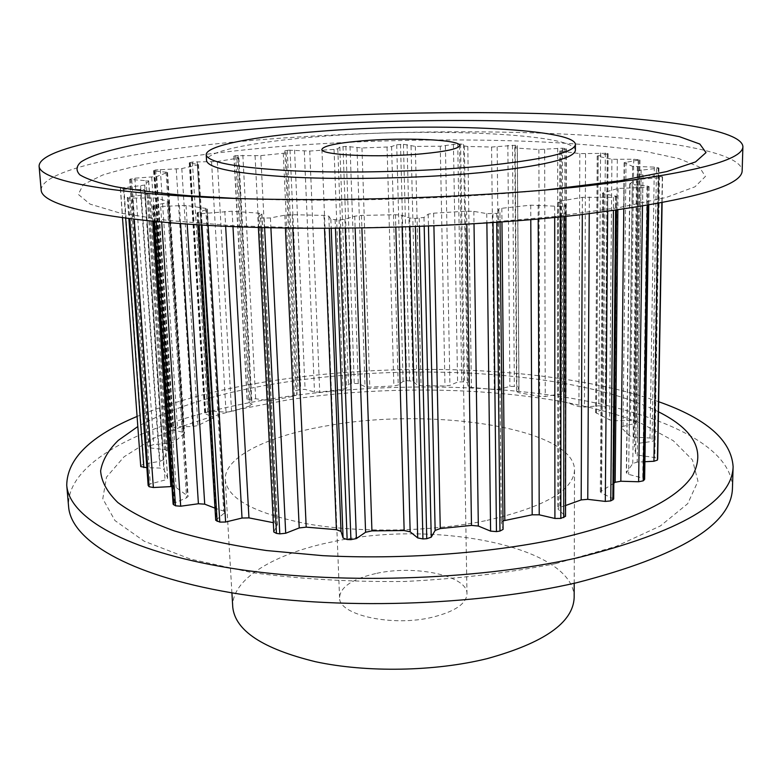 <?xml version="1.0" encoding="UTF-8"?>
<svg xmlns="http://www.w3.org/2000/svg" width="782" height="782" viewBox="0 0 782 782"><rect width="100%" height="100%" fill="white"/><g stroke="black" fill="none" stroke-linecap="round" stroke-linejoin="round"><path stroke-width="0.59" stroke-dasharray="3.91 2.93" d="M375.692 573.558C352.574 578.876 340.522 586.842 339.554 597.458C338.029 614.984 392.525 627.164 432.798 617.135C454.958 611.504 466.355 603.753 466.981 593.9C467.773 575.64 414.773 564.545 375.692 573.558M575.396 150.33C575.327 133.331 426.669 127.407 317.531 136.733C254.649 141.718 205.93 151.19 206.556 160.633M41.172 190.192C40.674 168.189 145.814 148.736 264.316 139.401C364.998 131.464 478.037 129.548 572.795 134.514C666.313 139.597 740.916 152.304 742.167 170.613M555.523 216.438L478.74 223.212C422.779 226.477 366.699 228.08 310.493 228.041L233.026 225.695L168.218 220.495L119.969 213.056L90.047 204.112L78.298 194.395L83.244 184.542L102.628 175.06C121.728 169.059 145.735 163.585 174.64 158.629C205.588 154.044 239.175 150.134 275.401 146.908C403.61 136.479 557.243 137.515 646.714 151.718L678.884 158.619L699.303 166.947L705.423 176.468L694.963 186.81L666.342 197.406L619.324 207.562L555.523 216.438M485.397 520.744C431.791 531.711 361.695 533.07 309.301 524.223C255.538 513.891 227.533 499.112 225.284 479.874C223.818 456.62 269.379 435.163 329.085 425.457C432.798 406.865 574.76 428.204 574.516 470.119C573.411 490.607 543.705 507.479 485.397 520.744M232.762 607.243C230.983 578.924 275.293 553.011 333.738 541.545C435.271 519.492 574.526 546.647 574.164 597.712M732.451 488.154C732.108 446.239 661.65 413.854 572.189 398.419C481.595 383.19 372.985 383.297 276.955 397.96C163.8 415.174 65.414 456.444 68.601 506.697M658.659 401.723C562.16 367.384 405.868 360.697 276.085 380.228C222.274 388.243 175.94 400.316 137.085 416.444M555.719 563.617L615.884 546.481L660.428 525.924L687.74 503.647L697.964 481.213L692.441 459.914L673.243 440.667L642.726 424.108C557.674 389.084 409.778 381.108 287.317 399.983L236.897 409.778C205.343 417.832 177.436 427.383 153.204 438.448L124.084 456.776L106.508 477.128L102.794 498.74L114.934 520.548L144.162 541.193L190.466 559.091L252.058 572.629C299.692 579.061 350.512 582.013 404.519 581.485C458.428 578.807 508.828 572.844 555.719 563.617M658.493 411.811C579.188 372.105 416.611 362.056 286.466 381.968C224.19 391.313 174.64 406.171 137.818 426.552M140.76 466.541L140.789 465.525L143.956 464.009L159.88 461.351L163.721 459.591L167.192 450.755L164.621 449.591L150.877 447.998L148.873 447.099L149.821 445.779L153.751 444.577L169.802 443.189L174.542 441.791L184.591 433.228L183.105 432.309L172.216 429.807L171.053 429.083L171.541 428.477L177.406 426.737L192.665 426.542L197.963 425.535L213.701 417.686L204.679 413.365L207.66 411.821L212.254 411.283L226.037 412.143L231.57 411.537L250.201 405.868L252.009 404.724L247.278 400.775L248.715 399.524L255.646 398.732L267.434 400.492L272.928 400.276L294.403 396.015L297.072 394.724L295.782 390.785L300.718 389.328L305.088 389.426L314.501 391.919L319.73 392.065L343.005 389.328L346.582 388.146L348.449 384.353L351.499 383.405L358.254 383.551L365.028 386.631L369.788 387.129L393.874 385.966L398.224 385.027L403.082 381.401L406.738 380.658L413.013 381.254L416.923 384.744L421.039 385.565L444.987 386.015L449.924 385.37L457.587 382.066L464.459 381.714L467.284 382.584L468.144 386.337L471.448 387.432L494.292 389.504L499.639 389.192L509.884 386.396L516.902 386.503L518.994 387.403L516.57 391.626L518.955 392.74L539.688 396.406L545.24 396.464L557.752 394.343L564.633 394.939L565.757 396.161L559.834 400.423L578.924 406.62L584.428 407.07L598.807 405.799L603.391 406.22L606.05 407.598L605.317 408.233L595.552 412.485L609.618 419.885L614.789 420.755L630.468 420.521L636.04 422.133L636.392 422.632L634.974 423.502L623.068 426.346L621.25 427.48L629.285 435.77L633.801 437.06L650.008 438.037L653.742 439.161L654.387 440.354L652.041 441.449L637.389 443.443L634.398 444.85L635.58 453.619L639.06 455.28L654.808 457.587L657.662 458.878M288.656 150.203L284.853 150.838L286.095 152.646L283.28 153.292L260.797 155.608L235.597 155.657L233.877 156.126L238.862 158.013L217.347 161.512L192.411 162.03L189.254 162.793L198.501 164.67L181.805 168.58L155.686 169.948L153.585 170.672L154.768 170.984L167.563 172.382L156.732 176.556L134.885 178.188L129.685 179.449L148.688 180.867L144.709 185.07L120.457 188.227L120.369 188.726L123.566 189.166L144.435 189.645L148.033 193.643L145.256 194.65L129.685 196.751L127.319 197.475L128.287 198.081L156.595 198.002L168.286 201.658L168.892 202.01L167.192 202.724L154.21 205.363L152.813 205.959L155.247 206.673L186.028 205.431L205.754 208.403L207.347 208.97L206.624 209.459L197.025 212.9L201.277 213.691L232.117 211.218L258.881 213.183L261.931 213.916L257.884 217.523L260.641 218.149L270.416 217.934L284.824 215.187L292.185 214.698L323.992 215.402L328.821 216.155L330.864 219.302L339.105 219.938L344.911 219.312L354.735 216.164L361.47 215.412L395.477 214.727L401.811 215.226L409.69 218.022L415.183 218.422L423.991 217.445L428.194 214.16L433.629 213.193L466.61 211.189L473.833 211.384L486.756 213.603L496.658 213.418L499.942 212.577L498.154 209.273L501.829 208.276L530.724 205.167L560.938 206.419L565.914 205.343L558.289 202.303L557.83 201.942L559.902 201.189L582.375 197.318L613.547 197.299L616.617 196.37L603.802 193.74L602.492 193.183L603.401 192.695L618.073 188.433L647.584 187.309L649.05 186.575L647.037 186.008L632.198 184.503L629.989 183.594L636.489 179.313L658.639 177.925L662.559 176.781L639.324 174.63L638.024 170.544L658.933 168.12L654.319 167.104L632.599 166.38L624.134 162.636L639.568 159.909L633.723 159.245L611.915 159.284L597.194 156.068L607.37 153.937L608.132 153.624L607.272 153.321L579.804 153.614L559.873 151.043L566.354 148.775L562.522 148.218L538.866 149.509L517.264 148.14L514.781 147.661L517.322 145.667L515.152 145.286L491.575 147.036L467.802 146.449L464.371 145.999L463.511 144.269L457.734 143.898L440.256 146.224L415.34 146.4L403.444 144.299L396.709 144.768L391.596 146.517L387.051 147.026L361.968 147.954L345.888 146.371L339.818 147.016L337.795 148.795L334.041 149.401L309.75 151.053L288.656 150.203M565.552 505.534L559.844 507.352L557.879 508.877L565.542 516.306M613.841 483.198L600.312 491.81L601.553 493.041L613.684 499.024M644.896 461.722L637.193 462.113L632.794 463.501L626.333 472.866L628.64 474.391L642.726 478.066L644.632 479.327M639.324 174.63L635.58 453.599L639.324 174.63M148.14 485.407L150.34 483.96L165.031 479.992L167.7 478.242L163.829 469.317L159.909 468.066L146.86 467.704M173.125 504.194L174.415 502.992L186.585 497.831L188.139 496.375L176.106 487.479L171.923 486.551M215.715 520.294L225.245 512.327L223.691 511.086L214.972 508.153M273.798 531.995L277.424 524.536L273.329 522.689M502.992 520.89L501.34 522.396L503.061 529.228M546.207 189.938C454.049 199.097 330.434 202.548 237.904 198.55M287.287 150.32L298.098 389.739M613.547 197.299L613.43 210.622M607.8 197.641L607.692 211.404M589.315 196.937L589.237 213.73M582.375 197.318L582.307 214.551M559.902 201.189L559.844 507.352M558.289 202.303L558.309 509.649M565.533 205.04L565.191 515.661M564.008 205.998L563.998 216.546M560.938 206.419L560.938 216.858M615.737 196.81L615.6 210.329M647.584 187.309L647.32 205.422M642.755 187.817L642.491 206.233M624.026 187.856L623.792 209.156M618.073 188.433L617.858 210.006M603.401 192.695L601.172 490.803M603.802 193.74L601.553 493.041M615.532 195.911L612.658 498.007M648.786 186.8L648.513 205.216M662.305 177.309L661.865 202.792M658.639 177.925L658.219 203.476M641.093 178.599L637.193 462.113M636.489 179.313L632.794 463.501M629.989 183.594L626.548 472.377M632.198 184.503L628.64 474.391M647.037 186.008L642.726 478.066M662.549 176.82L662.1 202.743L662.559 176.781M658.855 168.013L654.319 440.119M656.479 168.668L652.041 441.449M641.152 169.841L637.389 443.443M638.053 170.623L634.427 445.026M643 175.354L639.06 455.28M659.539 176.185L654.808 457.587M658.239 167.563L653.742 439.161M639.568 159.909L636.04 422.133M638.464 160.564L634.974 423.502M626.02 162.079L623.068 426.346M624.456 162.881L621.563 428.008M632.599 166.38L629.285 435.77M637.34 166.908L633.801 437.06M654.319 167.104L650.008 438.037M638.22 159.538L634.759 421.293M607.272 153.321L605.229 406.904M607.37 153.937L605.317 408.233M598.171 155.667L596.5 411.655M598.074 156.429L596.392 413.287M611.915 159.284L609.618 419.885M617.33 159.606L614.789 420.755M633.723 159.245L630.468 420.521M605.346 153.028L603.391 406.22M564.878 148.424L564.633 394.939M566.06 148.971L565.757 396.161M560.254 150.799L560.195 399.905M561.486 151.483L561.378 401.42M579.804 153.614L578.924 406.62M585.552 153.731L584.428 407.07M600.566 152.91L598.807 405.799M562.522 148.218L562.375 394.421M515.152 145.286L516.902 386.503M517.273 145.745L518.945 387.569M514.849 147.563L516.628 391.411M517.264 148.14L518.955 392.74M538.866 149.509L539.688 396.406M544.653 149.44L545.24 396.464M557.703 148.257L557.752 394.343M512.493 145.169L514.341 386.171M460.578 143.917L464.459 381.714M463.511 144.269L467.284 382.584M464.371 145.999L468.144 386.337M467.802 146.449L471.448 387.432M491.575 147.036L494.292 389.504M497.157 146.811L499.639 389.192M507.841 145.344L509.884 386.396M457.734 143.898L461.722 381.567M403.444 144.299L409.543 380.619M407.051 144.533L413.013 381.254M411.058 146.087L416.923 384.744M415.34 146.4L421.039 385.565M440.256 146.224L444.987 386.015M445.408 145.843L449.924 385.37M453.423 144.191L457.587 382.066M400.521 144.357L406.738 380.658M345.888 146.371L354.266 383.18M350.033 146.488L358.254 383.551M357.012 147.798L365.028 386.631M361.968 147.954L369.788 387.129M387.051 147.026L393.874 385.966M391.596 146.517L398.224 385.027M396.709 144.768L403.082 381.401M343.005 146.527L351.499 383.405M290.024 150.085L300.718 389.328M294.57 150.056L305.088 389.426M304.306 151.063L314.501 391.919M309.75 151.053L319.73 392.065M334.041 149.401L343.005 389.328M337.795 148.795L346.582 388.146M339.818 147.016L348.449 384.353M238.07 155.354L251.071 398.947M242.84 155.178L255.646 398.732M255.059 155.804L267.434 400.492M260.797 155.608L272.928 400.276M283.28 153.292L294.403 396.015M286.075 152.607L297.062 394.627M284.863 150.877L295.792 390.853M235.597 155.657L248.715 399.524M192.411 162.03L207.66 411.821M197.22 161.708L212.254 411.283M211.56 161.884L226.037 412.143M217.347 161.512L231.57 411.537M236.946 158.58L250.201 405.868M238.627 157.837L251.765 404.333M234.062 156.253L247.278 400.775M190.319 162.402L205.676 412.554M155.686 169.948L173.008 427.607M160.31 169.469L177.406 426.737M176.243 169.137L192.665 426.542M181.805 168.58L197.963 425.535M197.377 165.119L212.655 418.634M197.778 164.367L212.978 417.021M189.821 163.027L205.246 413.873M154.113 170.378L171.541 428.477M130.731 178.814L149.821 445.779M134.885 178.188L153.751 444.577M151.728 177.279L169.802 443.189M156.732 176.556L174.542 441.791M167.065 172.705L184.141 433.902M166.038 171.981L183.105 432.309M154.768 170.984L172.216 429.807M129.832 179.283L149 446.747M120.457 188.227L140.789 465.525M123.83 187.465L143.956 464.009M140.623 185.96L159.88 461.351M144.709 185.07L163.721 459.591M148.59 181.023L167.104 451.087M146.058 180.368L164.621 449.591M131.738 179.84L150.877 447.998M120.369 188.706L122.5 217.748L120.369 188.726M127.446 197.621L128.962 218.589M129.685 196.751L150.34 483.96M145.256 194.65L165.031 479.992M148.033 193.643L167.592 477.949M144.435 189.645L163.829 469.317M140.379 189.117L159.909 468.066M123.566 189.166L125.677 218.168M128.287 198.081L129.773 218.696M153.419 206.272L154.445 221.404M154.21 205.363L174.415 502.992M167.192 202.724L186.585 497.831M168.286 201.658L187.533 495.602M156.595 198.002L176.106 487.479M151.112 197.66L152.725 221.238M132.715 198.384L134.201 219.234M155.247 206.673L156.253 221.58M198.52 213.388L199.215 224.893M197.621 212.489L216.252 519.453M206.624 209.459L224.59 513.334M205.754 208.403L223.691 511.086M186.028 205.431L187.201 224.111M179.41 205.334L180.574 223.632M160.691 206.79L161.718 222.078M201.277 213.691L201.961 225.06M260.641 218.149L261.11 227.562M257.982 217.357L273.886 531.633M261.804 214.131L277.317 524.966M258.881 213.183L274.492 522.884M232.117 211.218L232.968 226.614M224.815 211.404L225.646 226.301M207.386 213.564L208.09 225.411M264.15 218.315L264.619 227.66M335.126 219.928L335.439 228.324M330.864 219.302L331.216 228.344M328.821 216.155L329.29 228.344M323.992 215.402L324.501 228.354M292.185 214.698L292.791 228.178M284.824 215.187L285.41 228.08M270.416 217.934L270.895 227.806M339.105 219.938L339.408 228.295M415.183 218.422L415.379 226.633M409.69 218.022L409.915 226.829M401.811 215.226L402.124 227.083M395.477 214.727L395.819 227.279M361.47 215.412L361.89 228.041M354.735 216.164L355.145 228.139M344.911 219.312L345.233 228.246M419.23 218.256L419.426 226.487M492.934 213.73L493.031 222.587M486.756 213.603L486.873 222.997M473.833 211.384L474.009 223.808M466.61 211.189L466.815 224.229M433.629 213.193L433.902 225.89M428.194 214.16L428.458 226.125M423.991 217.445L424.196 226.301M496.658 213.418L496.746 222.332M554.692 206.546L554.702 217.484M538.143 205.06L538.192 219.038M530.724 205.167L530.792 219.683M501.829 208.276L501.956 221.961M498.173 209.361L501.37 522.581M499.923 212.499L500.021 222.098L499.942 212.577M321.91 149.382L339.554 597.458M225.284 479.874L231.912 592.844M557.83 201.942L557.879 508.877M565.914 205.343L565.904 216.35M602.492 193.183L600.312 491.81M616.617 196.37L616.48 210.202M629.764 183.829L626.333 472.866M649.05 186.575L648.767 205.167M658.933 168.12L654.387 440.354M638.024 170.544L634.398 444.85M639.363 174.142L635.619 452.563M639.94 160.134L636.392 422.632M624.134 162.636L621.25 427.48M608.132 153.624L606.05 407.598M597.194 156.068L595.552 412.485M566.354 148.775L566.041 395.76M559.873 151.043L559.834 400.423M517.322 145.667L518.994 387.403M514.781 147.661L516.57 391.626M286.095 152.646L297.072 394.724M284.853 150.838L295.782 390.785M238.862 158.013L252.009 404.724M233.877 156.126L247.092 400.472M198.501 164.67L213.701 417.686M189.254 162.793L204.679 413.365M167.563 172.382L184.591 433.228M153.585 170.672L171.053 429.083M148.688 180.867L167.192 450.755M129.685 179.449L148.873 447.099M127.319 197.475L128.844 218.579M148.13 193.78L167.7 478.242M152.813 205.959L153.859 221.345M168.892 202.01L188.139 496.375M197.025 212.9L197.748 224.805M207.347 208.97L225.245 512.327M257.884 217.523L258.392 227.494M261.931 213.916L277.424 524.536M498.154 209.273L501.34 522.396M574.516 470.119L574.203 583.284M459.591 145.53L466.981 593.9"/><path stroke-width="1.17" d="M422.27 153.8C378.429 157.925 319.682 155.09 321.91 149.382C323.279 145.921 336.485 143.096 361.519 140.897C403.776 137.173 460.618 139.607 459.591 145.53C458.799 148.736 446.366 151.493 422.27 153.8M480.783 166.224C423.727 171.6 349.046 173.448 293.67 170.877C236.936 167.749 207.777 162.392 206.213 154.816C205.607 145.638 254.375 136.4 317.326 131.503C426.552 122.354 575.337 127.984 575.405 144.504C574.35 152.607 542.806 159.851 480.783 166.224M206.213 154.816L206.556 160.633C208.139 168.423 237.269 173.966 293.954 177.24C349.271 179.919 423.873 178.081 480.862 172.607C542.816 166.097 574.33 158.668 575.396 150.33L575.405 144.504M578.123 186.908C469.268 198.276 317.502 202.567 207.689 197.396C97.555 192.216 39.657 179.274 39.1 166.224C38.817 146.488 144.465 128.756 263.368 120.037C364.402 112.628 477.773 110.575 572.844 114.739C666.665 119.011 741.58 130.164 742.9 146.566C743.008 160.857 688.082 174.308 578.123 186.908M742.9 146.566L742.167 170.613C742.206 186.556 687.495 201.365 578.035 215.03C469.689 227.327 318.694 231.609 209.341 225.48C99.666 219.351 41.866 204.737 41.172 190.192L39.1 166.224M237.904 198.55L188.57 195.696C159.352 193.193 134.905 190.182 115.208 186.673C98.424 182.959 86.646 179.01 79.852 174.826C75.795 170.584 76.137 166.322 80.878 162.05C102.716 147.114 182.421 134.387 274.472 127.28C403.131 117.535 557.204 118.004 647.017 130.516L679.323 136.625L699.841 144.044L706.009 152.588L695.53 161.923L666.811 171.551L619.598 180.828L546.207 189.938M574.203 583.284L574.164 597.712C573.05 622.638 544.057 642.941 487.186 658.63C434.929 671.572 366.611 672.755 315.381 661.689C262.781 648.806 235.245 630.663 232.762 607.243L231.912 592.844M137.085 416.444C90.595 435.848 67.144 458.77 66.734 485.211L68.601 506.697C70.986 539.932 127.388 574.975 230.944 592.678C334.227 610.361 475.163 606.275 576.852 582.678C679.763 556.051 731.629 524.536 732.451 488.154L733.115 466.6C731.209 440.139 706.39 418.517 658.659 401.723M66.734 485.211C69.011 517.244 125.521 550.987 229.497 567.967C333.191 584.916 474.791 580.821 576.93 557.937C680.281 532.112 732.343 501.673 733.115 466.6M137.818 426.552L118.238 440.413C108.278 450.207 102.403 460.383 100.614 470.93C101.425 481.585 107.173 492.122 117.847 502.543C131.493 512.748 150.252 522.181 174.122 530.841C200.798 538.866 231.609 545.425 266.545 550.538L322.761 555.66C401.645 559.658 486.834 553.539 555.709 539.297C630.439 521.946 676.078 500.685 692.637 475.495C705.559 450.979 694.181 429.748 658.493 411.811M616.48 210.202L613.684 499.024L610.771 500.891L605.307 501.418L587.771 499.336L581.182 499.903L565.552 505.534M565.904 216.35L565.542 516.306L560.831 518.417L554.917 518.466L539.218 514.81L532.19 514.8L502.992 520.89M648.767 205.167L644.632 479.327L643.224 480.842L638.62 481.761L620.83 481.233L615.16 482.269L613.841 483.198M657.662 458.878L657.418 460.08L653.918 461.263L644.896 461.722M171.923 486.551L153.36 487.518L149.118 486.717L148.14 485.407L128.844 218.579M146.86 467.704L140.76 466.58L122.5 217.748L140.76 466.58M214.972 508.153L204.718 504.175L198.403 503.755L180.701 506.208L175.51 505.807L173.125 504.194L153.859 221.345M273.329 522.689L248.95 517.889L242.019 518.046L225.607 522.024L219.801 522.093L215.715 520.294L197.748 224.805M503.08 529.385L500.04 222.098L503.08 529.385L499.972 531.066L496.453 531.604L490.597 531.125L478.33 526.042L471.478 525.406L440.266 528.564L435.144 530.411L431.244 537.175L426.757 538.72L422.925 538.935L417.715 537.928L410.159 531.789L404.147 530.548L371.929 530.89L365.585 532.259L356.397 538.554L350.923 539.668L347.149 539.531L343.093 538.075L341.011 531.398L336.397 529.649L306.192 527.156L299.223 527.938L285.704 533.256L279.79 533.862L276.447 533.392L273.798 531.995L258.392 227.494M613.43 210.622L610.771 500.891M607.692 211.404L605.307 501.418M589.237 213.73L587.771 499.336M582.307 214.551L581.182 499.903M563.998 216.546L563.734 517.625M560.938 216.858L560.831 518.417M615.6 210.329L612.844 499.923M647.32 205.422L643.224 480.842M642.491 206.233L638.62 481.761M623.792 209.156L620.83 481.233M617.858 210.006L615.16 482.269M648.513 205.216L644.378 479.796M661.865 202.792L657.418 460.08M658.219 203.476L653.918 461.263M657.672 458.956L662.11 202.743L657.662 459.044M128.962 218.589L148.267 485.71M125.677 218.168L143.849 467.626M129.773 218.696L149.118 486.717M154.445 221.404L173.731 504.889M152.725 221.238L170.857 486.58M134.201 219.234L153.36 487.518M156.253 221.58L175.51 505.807M199.215 224.893L217.161 521.369M187.201 224.111L204.718 504.175M180.574 223.632L198.403 503.755M161.718 222.078L180.701 506.208M201.961 225.06L219.801 522.093M261.11 227.562L276.447 533.392M232.968 226.614L248.95 517.889M225.646 226.301L242.019 518.046M208.09 225.411L225.607 522.024M264.619 227.66L279.79 533.862M335.439 228.324L347.149 539.531M331.216 228.344L343.093 538.075M329.29 228.344L341.011 531.398M324.501 228.354L336.397 529.649M292.791 228.178L306.192 527.156M285.41 228.08L299.223 527.938M270.895 227.806L285.704 533.256M339.408 228.295L350.923 539.668M415.379 226.633L422.925 538.935M409.915 226.829L417.715 537.928M402.124 227.083L410.159 531.789M395.819 227.279L404.147 530.548M361.89 228.041L371.929 530.89M355.145 228.139L365.585 532.259M345.233 228.246L356.397 538.554M419.426 226.487L426.757 538.72M493.031 222.587L496.453 531.604M486.873 222.997L490.597 531.125M474.009 223.808L478.33 526.042M466.815 224.229L471.478 525.406M433.902 225.89L440.266 528.564M428.458 226.125L435.144 530.411M424.196 226.301L431.244 537.175M496.746 222.332L499.972 531.066M554.702 217.484L554.917 518.466M538.192 219.038L539.218 514.81M530.792 219.683L532.19 514.8M501.956 221.961L504.81 520.411"/></g></svg>
